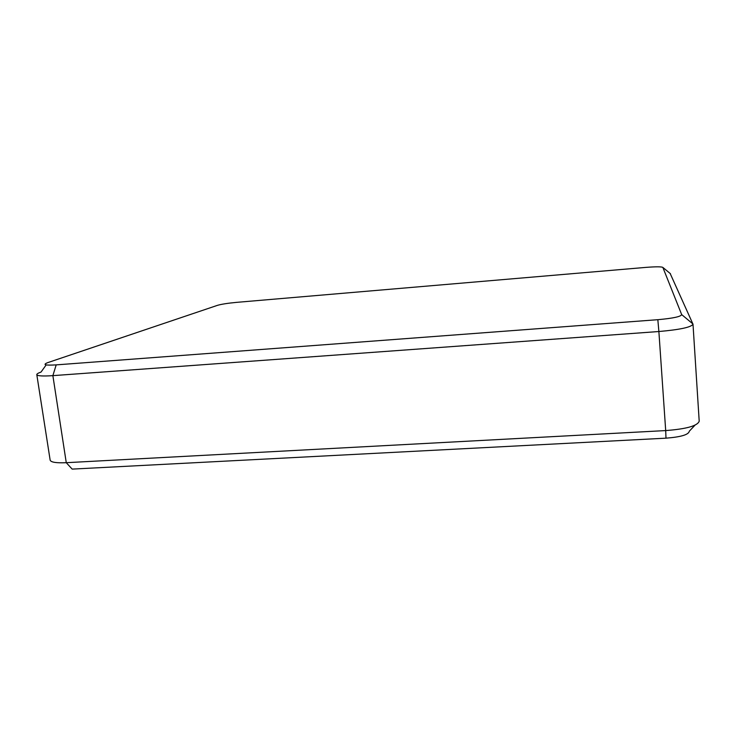 <?xml version="1.0" encoding="UTF-8"?>
<svg xmlns="http://www.w3.org/2000/svg" width="736" height="736" viewBox="0 0 736 736"><rect width="100%" height="100%" fill="white"/><g stroke="black" fill="none" stroke-linecap="round" stroke-linejoin="round"><path stroke-width="1.1" d="M657.837 319.691C672.998 318.329 680.947 316.636 681.674 314.594L662.851 267.407C661.48 266.625 655.831 266.625 645.914 267.389L236.624 302.358C227.967 303.168 221.591 304.161 217.506 305.33L47.812 362.609C42.292 364.771 45.08 365.525 56.194 364.881L657.837 319.691L658.876 331.522L52.872 375.645C42.734 376.317 37.38 375.986 36.8 374.642C36.736 373.934 38.152 373.078 41.041 372.057L46.156 364.918M670.156 273.47L692.999 324.208C691.279 327.244 679.908 329.682 658.876 331.522L665.694 430.578C686.44 428.987 697.608 425.85 699.2 421.176L692.999 324.208M36.8 374.642L50.149 460.129C50.848 462.272 56.221 463.128 66.268 462.696L665.694 430.578L665.988 438.168C680.91 437.009 688.684 434.691 689.31 431.204L694.986 425.187M56.194 364.881L52.872 375.645L66.268 462.696L72.165 469.108L665.988 438.168M662.851 267.407L670.468 273.728M692.935 323.96L681.674 314.594"/></g></svg>
